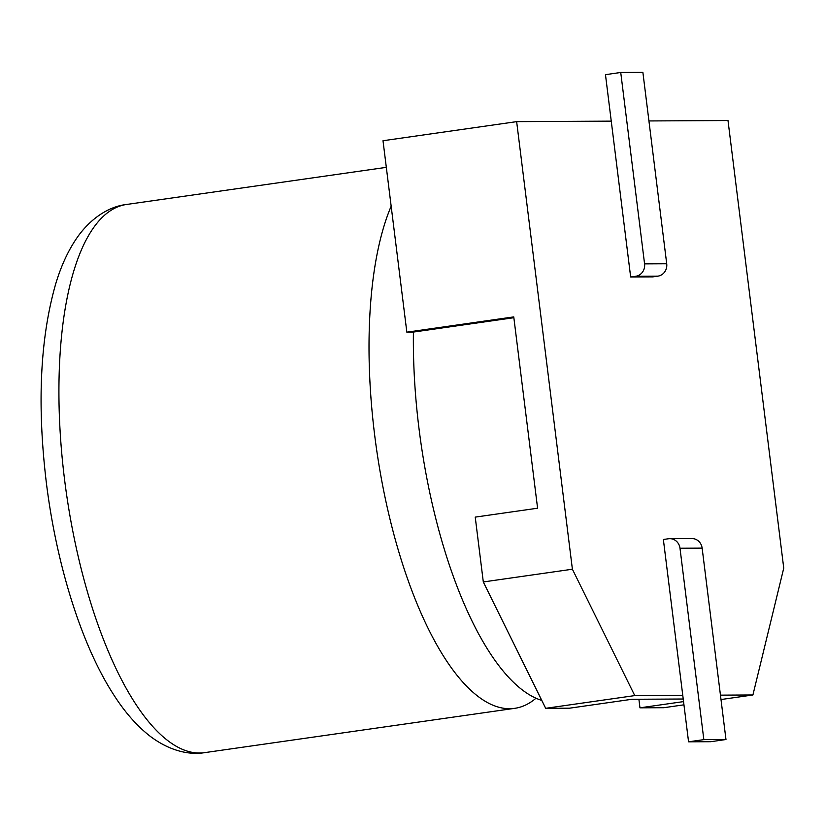 <?xml version="1.0" encoding="UTF-8"?>
<svg xmlns="http://www.w3.org/2000/svg" width="825" height="825" viewBox="0 0 825 825"><rect width="100%" height="100%" fill="white"/><g stroke="black" fill="none" stroke-linecap="round" stroke-linejoin="round"><path stroke-width="1.24" d="M669.756 538.663L691.897 538.55A11.034 10.271 89.7 0 1 702.137 548.12L679.996 548.243A11.034 10.271 -90.3 0 0 669.756 538.663A11.034 10.271 -90.3 0 0 668.446 538.756L663.362 539.488L682.77 695.341L634.765 695.588L545.676 708.314L569.539 708.19L631.909 699.28L683.234 699.012M648.924 120.945L728.001 120.532L783.75 568.116L752.916 694.97L720.452 695.145M630.661 276.994L652.802 276.88L657.896 276.148L635.755 276.272L630.661 276.994L611.253 121.141L516.646 121.636L572.395 569.219L634.765 695.588M683.554 701.601L639.963 707.829L663.826 707.706L683.956 704.828M752.916 694.97L720.998 699.538M516.646 121.636L383.006 140.735L406.849 332.166L513.758 316.893L537.591 508.21L475.231 517.12L483.306 581.955L545.676 708.314M572.395 569.219L483.306 581.955M513.862 317.707L412.892 332.135L406.849 332.166M638.89 699.249L639.963 707.829M611.253 121.141L605.467 74.663L620.74 72.476L642.881 72.363L666.713 263.763A11.034 10.271 89.7 0 1 657.896 276.148M635.755 276.272A11.034 10.271 -90.3 0 0 644.572 263.876L620.74 72.476M682.77 695.341L688.566 741.819L710.707 741.706L725.979 739.52L703.838 739.633L688.566 741.819M679.996 548.243L703.838 739.633M702.137 548.12L725.979 739.52M413.418 332.062A276.86 100.196 81.9 0 0 418.987 428.443A276.86 100.196 81.9 0 0 541.778 700.415M391.163 206.198A276.86 100.196 81.9 0 0 374.622 434.775A276.86 100.196 81.9 0 0 514.8 708.324A276.86 100.196 81.9 0 0 535.992 698.208M644.572 263.876L666.713 263.763M64.505 479.098A276.86 100.196 81.9 0 0 204.693 752.637C190.915 755.03 171.27 751.946 150.676 736.643C137.28 726.371 124.967 712.429 113.737 694.825C81.52 645.191 56.492 564.908 46.334 482.615C37.012 404.91 40.085 338.817 55.564 284.367C61.37 264.835 69.166 248.387 78.942 235.042C94.483 214.49 112.509 206.054 126.359 204.497A276.86 100.196 81.9 0 0 64.505 479.098M204.693 752.637L514.8 708.324M126.359 204.497L386.327 167.351"/></g></svg>
